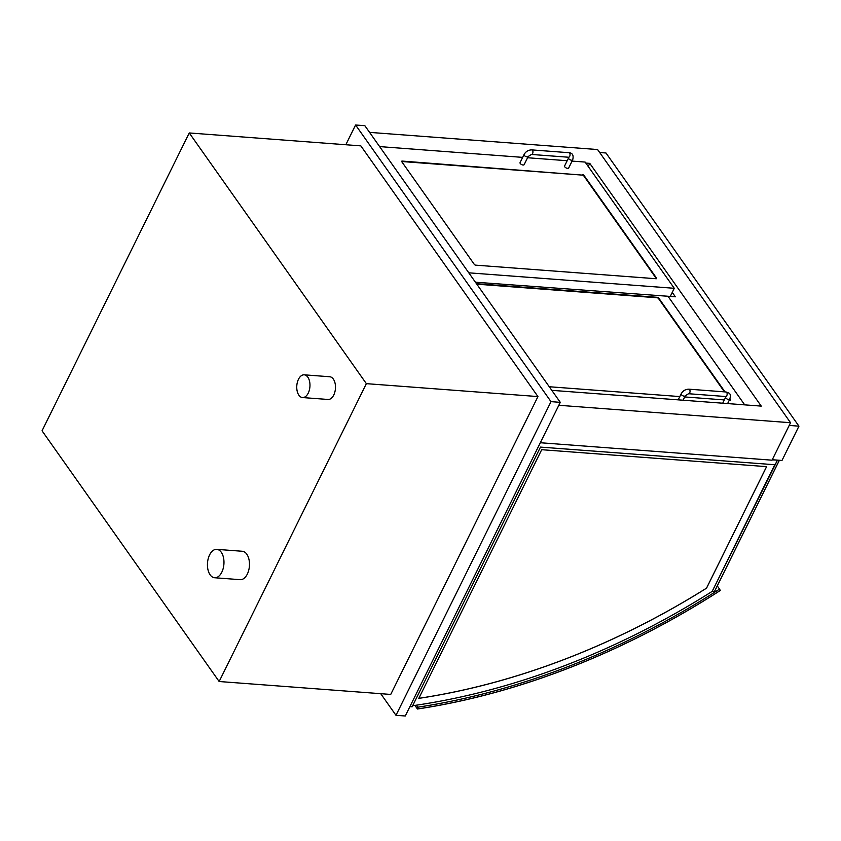 <?xml version="1.0" encoding="UTF-8"?>
<svg xmlns="http://www.w3.org/2000/svg" width="841" height="841" viewBox="0 0 841 841"><rect width="100%" height="100%" fill="white"/><g stroke="black" fill="none" stroke-linecap="round" stroke-linejoin="round"><path stroke-width="1.26" d="M298.481 379.27A11.396 6.581 -85.7 0 0 297.146 391.002A11.396 6.581 -85.7 0 0 302.508 397.551A11.396 6.581 -85.7 0 0 309.919 386.681A11.396 6.581 -85.7 0 0 304.221 374.823A11.396 6.581 -85.7 0 0 298.481 379.27M304.221 374.823L329.725 376.747A11.396 6.581 94.3 0 1 335.433 388.605A11.396 6.581 94.3 0 1 328.011 399.464L302.508 397.551M209.598 554.902A14.244 8.221 -85.7 0 0 207.937 569.567A14.244 8.221 -85.7 0 0 214.634 577.746A14.244 8.221 -85.7 0 0 223.906 564.164A14.244 8.221 -85.7 0 0 216.778 549.352A14.244 8.221 -85.7 0 0 209.598 554.902M216.778 549.352L242.282 551.265A14.244 8.221 94.3 0 1 249.409 566.088A14.244 8.221 94.3 0 1 240.137 579.67L214.634 577.746M189.257 132.952L360.842 145.871L537.946 396.574L366.361 383.654L189.257 132.952L42.05 430.813L219.154 681.515L366.361 383.654M537.946 396.574L390.729 694.435L219.154 681.515M588.227 166.476L589.772 163.364L761.252 406.108L551.801 390.34M585.82 163.059L589.772 163.364M540.321 442.734L772.038 460.185L790.551 422.718L597.573 149.54L369.577 132.373M558.834 405.278L790.551 422.718M772.259 459.733L781.993 460.458L798.95 426.166L789.215 425.43L772.259 459.733M599.665 152.505L605.972 152.988L798.95 426.166M672.253 292.395L675.365 296.799L670.266 296.41L674.272 288.295L585.115 162.071L572.08 161.094M567.181 160.726L527.559 157.74M522.66 157.372L379.627 146.597M675.365 296.799L475.417 282.208M582.582 174.655A1.135 0.536 -153.7 0 1 584.001 175.412L656.548 278.119A1.135 0.536 -153.7 0 1 656.642 278.55A1.135 0.536 -153.7 0 1 656.117 278.739L475.722 265.157A1.135 0.536 -153.7 0 1 474.303 264.389L401.756 161.693A1.135 0.536 -153.7 0 1 401.662 161.262A1.135 0.536 -153.7 0 1 402.198 161.073L582.361 175.107L401.966 161.525A1.135 0.536 26.3 0 0 401.672 161.546M468.784 272.82L674.272 288.295M744.706 404.868L668.322 296.736M549.194 386.65A1.135 0.536 26.3 0 0 549.72 386.776L679.812 396.574M684.711 396.941L724.332 399.927M729.231 400.295L730.104 400.358A1.135 0.536 26.3 0 0 730.64 400.169A1.135 0.536 26.3 0 0 730.545 399.738L729.935 398.865M725.016 391.906L658.724 298.071A1.135 0.536 26.3 0 0 657.315 297.315L476.921 283.732A1.135 0.536 26.3 0 0 476.532 283.785M528.169 156.51L524.153 164.636A2.281 1.062 -153.7 0 1 521.641 164.584A2.281 1.062 -153.7 0 1 520.064 162.618L524.08 154.492C525.835 151.454 528.411 149.929 531.796 149.898A2.281 1.314 -85.7 0 1 532.931 152.274A2.281 1.314 -85.7 0 1 531.449 154.45L528.169 156.51A2.281 1.062 -153.7 0 1 525.657 156.458A2.281 1.062 -153.7 0 1 524.08 154.492M568.6 157.845L564.584 165.971A2.281 1.062 26.3 0 0 566.161 167.937A2.281 1.062 26.3 0 0 568.674 167.99L572.689 159.864A2.281 1.062 26.3 0 1 570.913 160.105A2.281 1.062 26.3 0 1 568.789 158.718A2.281 1.062 26.3 0 1 568.6 157.845L568.548 157.235A2.281 1.314 -85.7 0 0 570.03 155.07A2.281 1.314 -85.7 0 0 568.894 152.694L531.796 149.898M656.411 278.718A1.135 0.536 26.3 0 0 656.327 278.571L583.78 175.864A1.135 0.536 26.3 0 0 582.361 175.107M730.409 400.337A1.135 0.536 26.3 0 0 730.324 400.19L729.715 399.328M724.437 391.864L658.503 298.523A1.135 0.536 26.3 0 0 657.094 297.767L476.815 284.184M719.539 589.11L720.295 590.445A587.848 393.273 -35.2 0 1 417.451 708.963L417.861 707.186A585.567 391.748 144.8 0 0 719.539 589.11L717.289 585.925M414.928 705.399L417.451 708.963A587.848 393.273 144.8 0 0 720.295 590.445L720.317 590.477A587.912 393.315 -35.2 0 1 417.441 709.016L414.928 705.399M416.453 705.178L417.861 707.186M345.83 144.736L355.585 125.004L551.002 401.641L395.985 715.302L380.721 693.678M395.985 715.302L405.267 715.996L560.285 402.345L551.002 401.641M355.585 125.004L364.857 125.698L560.285 402.345M541.699 449.704L418.807 698.366A574.75 384.505 144.8 0 0 706.545 588.174L766.614 466.639L541.699 449.704M418.829 698.324A574.75 384.505 144.8 0 0 706.524 588.143L766.572 466.639M774.771 464.737L712.169 591.402A583.297 390.224 -35.2 0 1 412.658 705.725M772.196 459.869L777.252 460.101M777.357 460.258L775.129 464.768L540.479 447.097L412.111 706.818L409.882 706.65M417.441 709.016L414.897 705.41M777.483 460.122L712.411 590.908M779.386 460.269L714.577 591.412L779.344 460.258L714.524 591.412L712.674 591.276M727.612 403.575L729.799 399.149A2.281 1.062 -153.7 0 1 728.022 399.391A2.281 1.062 -153.7 0 1 725.899 398.003A2.281 1.062 -153.7 0 1 725.709 397.131L722.713 403.207M729.799 399.149C731.659 392.621 728.422 393.02 726.004 391.98A2.281 1.314 94.3 0 1 727.139 394.345A2.281 1.314 94.3 0 1 725.657 396.521L725.709 397.131M726.004 391.98L688.905 389.183A2.281 1.314 94.3 0 1 690.04 391.559A2.281 1.314 94.3 0 1 688.558 393.725L725.657 396.521M688.905 389.183C685.52 389.215 682.945 390.739 681.199 393.777A2.281 1.062 26.3 0 0 682.766 395.743A2.281 1.062 26.3 0 0 685.278 395.796L688.558 393.725M568.548 157.235L531.449 154.45M568.894 152.694C572.574 152.967 573.835 155.354 572.689 159.864M683.092 400.221L685.278 395.796M678.193 399.853L681.199 393.777"/></g></svg>
